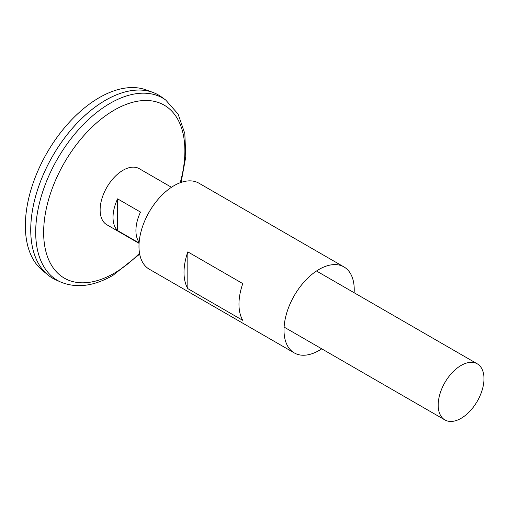 <?xml version="1.0" encoding="UTF-8"?>
<svg xmlns="http://www.w3.org/2000/svg" width="509" height="509" viewBox="0 0 509 509"><rect width="100%" height="100%" fill="white"/><g stroke="black" fill="none" stroke-linecap="round" stroke-linejoin="round"><path stroke-width="0.76" d="M139.078 243.366L106.833 224.749A32.385 18.699 -60 0 1 106.833 187.357A32.385 18.699 -60 0 1 139.218 168.657L171.457 187.274M461.09 418.328A32.385 18.699 -60 0 1 444.898 419.931A32.385 18.699 -60 0 1 444.898 382.533A32.385 18.699 -60 0 1 477.283 363.84A32.385 18.699 -60 0 1 482.246 389.786A32.385 18.699 -60 0 1 461.09 418.328M139.097 243.003L117.604 230.59A32.385 18.699 -60 0 1 117.604 198.86L140.503 212.081A32.385 18.699 120 0 0 139.154 242.271M165.711 100.012A105.261 60.768 -60 0 0 57.492 158.872A105.261 60.768 -60 0 0 60.628 282.018L55.799 279.842A105.789 61.08 -60 0 1 52.65 156.072A105.789 61.08 -60 0 1 161.41 96.914L165.711 100.012L178.105 114.099L184.831 133.581L185.772 156.867L181.109 182.407M30.737 229.788A105.764 61.067 -60 0 1 105.535 100.241M52.643 278.219A105.789 61.08 -60 0 1 47.642 274.726A105.789 61.08 -60 0 1 52.637 156.066A105.789 61.08 -60 0 1 152.904 92.403A105.789 61.08 -60 0 1 158.433 94.992M47.642 274.726L42.075 270.088A104.549 60.361 -60 0 1 47.013 152.815A104.549 60.361 -60 0 1 146.102 89.902L152.904 92.403M117.604 230.59L117.604 198.86M321.745 348.83A49.653 28.669 -60 0 1 319.118 350.459A49.653 28.669 -60 0 1 294.291 352.922A49.653 28.669 -60 0 1 294.291 295.583A49.653 28.669 -60 0 1 343.944 266.913A49.653 28.669 -60 0 1 354.13 292.739M294.291 352.922L149.258 269.185A49.653 28.669 -60 0 1 149.258 211.852A49.653 28.669 -60 0 1 198.917 183.183L343.944 266.913M242.787 320.365L187.827 288.635A49.653 28.669 -60 0 1 187.827 251.872L242.787 283.602A49.653 28.669 120 0 0 242.787 320.365M187.827 288.635L187.827 251.872M139.517 253.227A99.872 57.663 -60 0 1 114.264 273.193A99.872 57.663 -60 0 1 44.168 222.204A99.872 57.663 -60 0 1 131.309 102.672A99.872 57.663 -60 0 1 180.218 182.725M477.283 363.84L316.49 271.004M444.898 419.931L284.105 327.096M60.628 282.018C76.484 288.514 93.936 286.281 112.985 275.318L139.682 254.15"/></g></svg>

